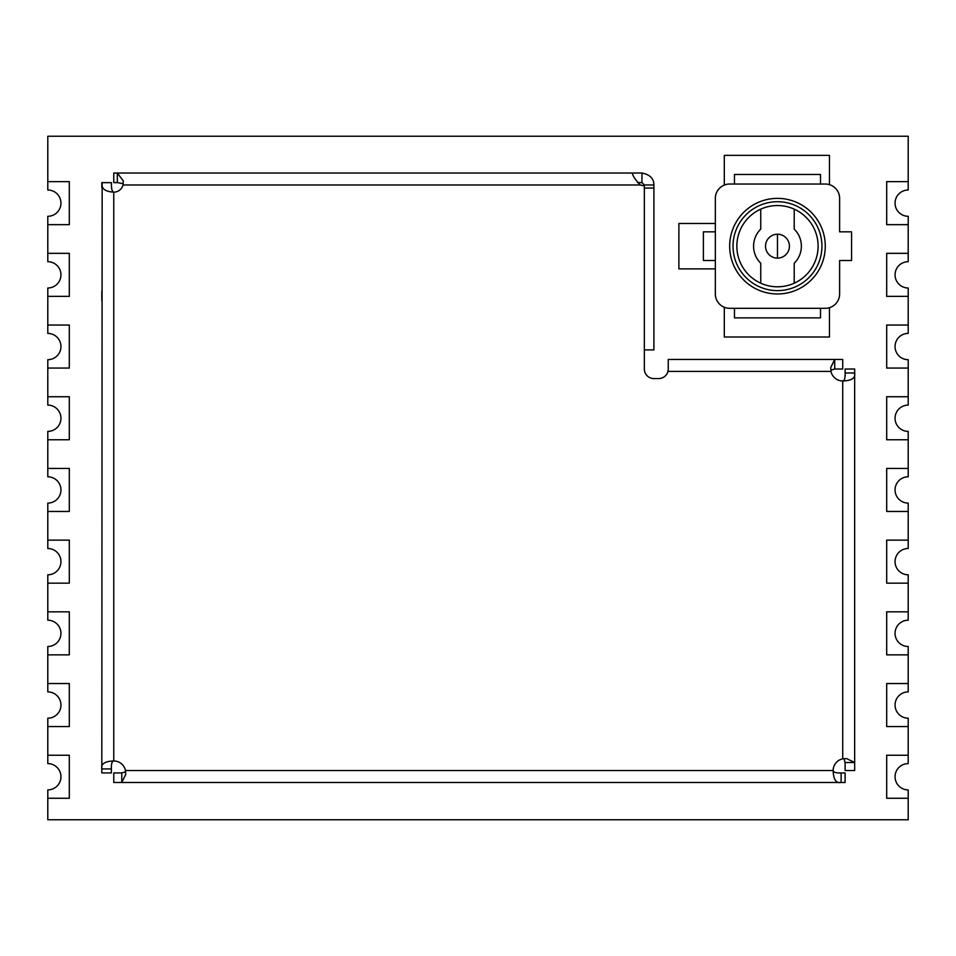 <?xml version="1.0" encoding="UTF-8"?>
<svg xmlns="http://www.w3.org/2000/svg" width="956" height="956" viewBox="0 0 956 956"><rect width="100%" height="100%" fill="white"/><g stroke="black" fill="none" stroke-linecap="round" stroke-linejoin="round"><path stroke-width="1.43" d="M47.8 136.23L47.8 190.005A13.145 13.145 0 0 1 60.945 203.15A13.145 13.145 0 0 1 47.8 216.295L47.8 261.705A13.145 13.145 0 0 1 60.945 274.85A13.145 13.145 0 0 1 47.8 287.995L47.8 333.405A13.145 13.145 0 0 1 60.945 346.55A13.145 13.145 0 0 1 47.8 359.695L47.8 405.105A13.145 13.145 0 0 1 60.945 418.25A13.145 13.145 0 0 1 47.8 431.395L47.8 476.805A13.145 13.145 0 0 1 60.945 489.95A13.145 13.145 0 0 1 47.8 503.095L47.8 548.505A13.145 13.145 0 0 1 60.945 561.65A13.145 13.145 0 0 1 47.8 574.795L47.8 620.205A13.145 13.145 0 0 1 60.945 633.35A13.145 13.145 0 0 1 47.8 646.495L47.8 691.905A13.145 13.145 0 0 1 60.945 705.05A13.145 13.145 0 0 1 47.8 718.195L47.8 763.605A13.145 13.145 0 0 1 60.945 776.75A13.145 13.145 0 0 1 47.8 789.895L47.8 819.77L908.2 819.77L908.2 789.895A13.145 13.145 0 0 1 895.055 776.75A13.145 13.145 0 0 1 908.2 763.605L908.2 718.195A13.145 13.145 0 0 1 895.055 705.05A13.145 13.145 0 0 1 908.2 691.905L908.2 646.495A13.145 13.145 0 0 1 895.055 633.35A13.145 13.145 0 0 1 908.2 620.205L908.2 574.795A13.145 13.145 0 0 1 895.055 561.65A13.145 13.145 0 0 1 908.2 548.505L908.2 503.095A13.145 13.145 0 0 1 895.055 489.95A13.145 13.145 0 0 1 908.2 476.805L908.2 431.395A13.145 13.145 0 0 1 895.055 418.25A13.145 13.145 0 0 1 908.2 405.105L908.2 359.695A13.145 13.145 0 0 1 895.055 346.55A13.145 13.145 0 0 1 908.2 333.405L908.2 287.995A13.145 13.145 0 0 1 895.055 274.85A13.145 13.145 0 0 1 908.2 261.705L908.2 216.295A13.145 13.145 0 0 1 895.055 203.15A13.145 13.145 0 0 1 908.2 190.005L908.2 136.23L47.8 136.23M777.479 234.22A11.95 11.95 0 0 1 789.429 246.17A11.95 11.95 0 0 1 777.479 258.12A11.95 11.95 0 0 1 765.529 246.17A11.95 11.95 0 0 1 777.479 234.22L777.479 258.12M777.479 198.37A47.8 47.8 0 0 1 825.279 246.17A47.8 47.8 0 0 1 777.479 293.97A47.8 47.8 0 0 1 729.679 246.17A47.8 47.8 0 0 1 777.479 198.37M777.479 201.716A44.454 44.454 0 0 1 821.933 246.17A44.454 44.454 0 0 1 777.479 290.624A44.454 44.454 0 0 1 733.025 246.17A44.454 44.454 0 0 1 777.479 201.716M777.479 205.54A40.63 40.63 180 0 0 736.849 246.17A40.63 40.63 180 0 0 777.479 286.8A40.63 40.63 180 0 0 818.109 246.17A40.63 40.63 180 0 0 777.479 205.54M839.619 231.83L839.619 198.37A14.34 14.34 180 0 0 825.279 184.03L729.679 184.03A14.34 14.34 180 0 0 715.339 198.37L715.339 293.97A14.34 14.34 180 0 0 729.679 308.31L825.279 308.31A14.34 14.34 180 0 0 839.619 293.97L839.619 260.51L851.569 260.51L851.569 231.83L839.619 231.83M820.499 308.31L820.499 317.87L734.459 317.87L734.459 308.31M715.339 260.51L703.389 260.51L703.389 231.83L715.339 231.83M820.499 184.03L820.499 174.47L734.459 174.47L734.459 184.03M760.749 209.149L760.749 229.105A23.9 23.9 180 0 0 760.749 263.235L760.749 283.191M794.209 283.191L794.209 263.235A23.9 23.9 180 0 0 794.209 229.105L794.209 209.149M715.339 223.465L678.891 223.465L678.891 268.875L715.339 268.875M829.461 184.651L829.461 155.35L724.301 155.35L724.301 185.082M724.301 307.258L724.301 336.99L829.461 336.99L829.461 307.689M47.8 224.66L69.31 224.66L69.31 181.64L47.8 181.64M908.2 181.64L886.69 181.64L886.69 224.66L908.2 224.66M47.8 296.36L69.31 296.36L69.31 253.34L47.8 253.34M47.8 368.06L69.31 368.06L69.31 325.04L47.8 325.04M47.8 439.76L69.31 439.76L69.31 396.74L47.8 396.74M47.8 511.46L69.31 511.46L69.31 468.44L47.8 468.44M47.8 583.16L69.31 583.16L69.31 540.14L47.8 540.14M47.8 654.86L69.31 654.86L69.31 611.84L47.8 611.84M47.8 726.56L69.31 726.56L69.31 683.54L47.8 683.54M47.8 798.26L69.31 798.26L69.31 755.24L47.8 755.24M908.2 253.34L886.69 253.34L886.69 296.36L908.2 296.36M908.2 325.04L886.69 325.04L886.69 368.06L908.2 368.06M908.2 396.74L886.69 396.74L886.69 439.76L908.2 439.76M908.2 468.44L886.69 468.44L886.69 511.46L908.2 511.46M908.2 540.14L886.69 540.14L886.69 583.16L908.2 583.16M908.2 611.84L886.69 611.84L886.69 654.86L908.2 654.86M908.2 683.54L886.69 683.54L886.69 726.56L908.2 726.56M908.2 755.24L886.69 755.24L886.69 798.26L908.2 798.26M644.344 185.679A11.95 11.95 0 0 1 640.353 184.986C635.31 179.8 632.669 175.82 632.394 173.036L641.954 173.036L641.954 182.596L644.344 184.986L644.344 369.016A9.56 9.56 0 0 0 653.904 378.576L658.684 378.576A9.56 9.56 0 0 0 668.244 369.016L668.244 371.406L831.003 371.406L830.764 367.486L834.708 359.456L842.714 359.456L842.714 369.016L834.708 369.016L830.872 370.139M118.544 173.036L117.325 173.036L123.348 180.971L123.025 184.986A9.56 9.56 0 0 1 113.764 192.156C104.909 191.618 101.049 188.463 102.149 182.668L101.814 768.935C100.858 763.892 104.837 761.251 113.764 760.976A11.95 11.95 0 0 1 125.475 770.536L125.714 774.456L121.771 782.486L841.113 782.486C836.07 783.442 833.429 779.463 833.154 770.536A11.95 11.95 0 0 1 842.714 758.825L846.634 758.586L854.664 762.53L854.664 373.007C855.62 378.05 851.641 380.691 842.714 380.966A11.95 11.95 0 0 1 831.003 371.406M117.325 182.596L113.764 182.596L113.764 173.036L117.325 173.036L117.325 182.596L123.193 183.695M632.394 173.036L117.325 173.036M641.954 182.596L637.544 182.596M101.814 768.146L101.814 772.926L111.374 772.926L111.374 768.935C111.183 763.904 111.972 761.251 113.764 760.976L113.764 192.156C111.995 191.618 111.219 188.452 111.446 182.668L102.149 182.596M101.814 182.596L101.814 187.376M101.814 291.102L101.814 300.662M125.606 771.803L121.771 772.926L113.764 772.926L113.764 782.486L121.771 782.486L121.771 772.926M841.113 772.926L841.113 782.486L845.104 782.486L845.104 772.926L841.113 772.926C836.082 773.117 833.429 772.328 833.154 770.536L125.475 770.536M843.981 758.694L845.104 762.53L845.104 770.536L854.664 770.536L854.664 762.53L845.104 762.53M854.664 373.796L854.664 369.016L845.104 369.016L845.104 373.007C845.295 378.038 844.507 380.691 842.714 380.966L842.714 758.825M641.954 173.036C649.865 174.542 653.856 178.521 653.904 184.986L653.904 349.896L644.344 349.896M653.904 188.069L644.344 188.069M668.244 369.016L668.244 359.456L834.708 359.456L834.708 369.016M673.024 359.456L668.244 359.456M102.149 182.668L111.446 182.668M101.814 768.935L111.374 768.935M854.664 373.007L845.104 373.007M653.904 184.986L644.344 184.986M640.353 184.986L123.025 184.986"/></g></svg>
